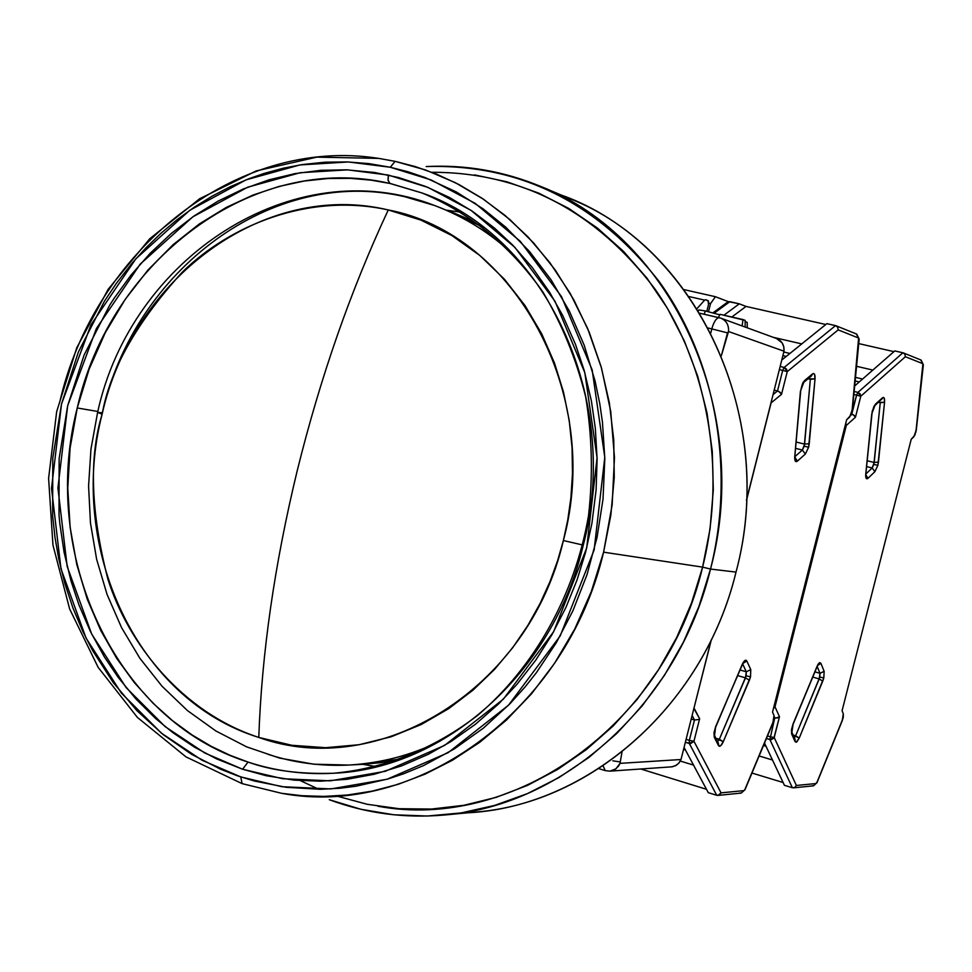 <?xml version="1.0" encoding="UTF-8"?>
<svg xmlns="http://www.w3.org/2000/svg" width="972" height="972" viewBox="0 0 972 972"><rect width="100%" height="100%" fill="white"/><g stroke="black" fill="none" stroke-linecap="round" stroke-linejoin="round"><path stroke-width="1.46" d="M97.601 412.48L90.967 449.052L88.574 486.109L90.481 523.082L96.653 559.374L107.054 594.414L121.536 627.596L139.932 658.372L161.996 686.196L187.414 710.544L215.796 730.92L246.694 746.885L279.596 758.087L313.895 764.211L348.972 765.049C381.619 763.008 411.994 755.05 440.085 741.15C410.573 755.426 380.198 763.397 348.972 765.049C321.1 766.41 294.091 762.826 267.956 754.308M434.618 205.517C292.839 150.223 130.904 258.358 97.625 412.347L102.109 414.242C110.055 369.603 136.748 322.279 182.189 272.281C229.538 225.54 308.841 192.335 388.265 209.952L421.034 220.146L451.871 235.54L479.889 255.515L504.432 279.219L525.111 305.706L541.769 333.955L554.477 363.018L563.505 392.093L569.228 420.524L572.071 447.8L572.484 473.595L570.916 497.7L567.757 520.02L563.371 540.541L583.285 545.122L563.371 540.541L557.624 560.662L549.958 581.706L540.092 603.454L527.735 625.628L512.596 647.814L494.456 669.489L473.157 690.011L448.712 708.624L421.253 724.505L391.157 736.788L359.008 744.734L325.596 747.687L291.843 745.281L258.783 737.432C181.934 712.33 128.049 643.586 107.843 578.923C90.773 512.365 88.865 457.472 102.109 414.242C67.372 548.135 137.137 699.937 258.783 737.432C261.723 653.318 274.529 564.44 297.201 470.8C320.371 377.185 350.722 290.239 388.265 209.952C350.722 290.239 320.371 377.185 297.201 470.8C274.529 564.44 261.723 653.318 258.783 737.432C378.485 780.747 529.06 689.427 563.371 540.541C603.223 393.198 514.115 233.657 388.265 209.952C263.448 180.051 132.204 279.158 102.109 414.242L97.625 412.347L102.376 412.833C134.1 270.423 272.549 165.532 404.923 196.769L434.618 205.517C463.923 216.44 490.52 233.134 514.419 255.575C491.249 233.596 464.652 216.914 434.618 205.517L440.996 207.996M348.972 765.049L362.605 764.344L402.53 758.67L380.088 762.753L362.349 764.357M447.205 210.195L465.041 217.692L483.825 227.63L447.412 210.268M102.376 412.833L102.048 414.23M704.202 314.26L705.308 310.943L719.815 314.831L705.308 310.943L704.202 314.26M698.418 310.736L698.844 309.922L705.308 310.943L698.832 309.934M720.082 314.333L745.123 320.359L742.973 319.569L742.146 325.948L742.973 319.569L720.082 314.333L718.332 317.504L720.082 314.333M745.135 321.586L747.201 322.352L745.135 321.586M776.579 338.535L782.132 342.897L783.797 346.834L784.003 351.208L746.496 499.912L784.003 351.208L728.526 331.513L721.37 355.691L727.542 332.861L708.357 328.05L727.542 332.861L728.526 331.513C728.939 325.085 726.388 320.639 720.908 318.196L719.377 317.735C716.461 317.771 713.934 321.477 711.808 328.852L710.836 332.837L711.808 328.852C713.934 321.477 716.461 317.771 719.377 317.735L720.908 318.196C726.388 320.639 728.939 325.085 728.526 331.513L784.003 351.208C784.38 345.121 781.95 340.917 776.713 338.584L720.908 318.196L699.974 313.288L719.134 317.698M603.065 765.839L605.228 770.614L603.065 765.839M612.81 760.833L619.735 761.866L612.81 760.833M620.002 763.36L622.007 751.988L620.002 763.36L618.617 765.997L615.191 769.374L609.894 771.148L615.969 768.816L620.002 763.36L681.008 759.521L620.002 763.36M745.184 327.066L745.123 320.359L745.184 327.066M747.261 327.819L747.201 322.352L747.261 327.819M609.894 771.148L605.228 770.614L609.894 771.148L672.247 766.799L676.415 765.207L679.136 762.753L681.008 759.521L711.103 640.196L681.008 759.521L678.772 763.178L675.479 765.742L671.555 766.872M390.294 167.257L431.082 179.917L475.272 203.415L520.287 241.323L561.5 296.606L592.155 369.87L604.791 457.326L594.135 549.982L560.151 635.992L508.563 705.162L448.153 752.668L387.063 779.24L330.759 788.936L281.807 786.7L240.728 776.907L242.101 783.626L281.588 793.31L302.037 795.716L323.992 796.408L347.441 795.011L372.24 791.111L398.216 784.295L425.08 774.137L452.405 760.262L479.694 742.341L506.303 720.203L531.526 693.789L554.587 663.269L574.731 629.054L591.243 591.741L603.588 552.169L612.153 504.905L614.474 457.484L610.732 411.448L601.522 368.133L587.659 328.524L570.127 293.289L549.921 262.719L527.966 236.852L505.076 215.456L481.918 198.179L459.027 184.583L436.756 174.219L415.384 166.613L395.069 161.34L390.294 167.257L368.947 163.624L347.441 161.935L324.988 162.19L302.28 164.572L283.338 168.192L264.092 173.429L248.978 178.702L230.376 186.66L212.042 196.198L194.376 207.133L177.402 219.453L161.267 233.001L146.031 247.751L131.864 263.436L116.361 283.362L104.551 300.992L78.343 352.083L61.503 404.06L52.767 458.177L52.646 516.108L55.003 537.467L58.672 558.499L64.845 583.492L72.973 608.059L82.984 631.764L92.704 650.693L113.226 682.563L136.858 710.605L163.223 734.638L191.569 754.308L220.583 769.217L237.326 775.753L254.506 781.051L286.278 787.32L320.566 789.288L339.921 788.256L355.922 786.239L387.925 778.985L403.854 773.712L423.683 765.511L454.374 748.89L483.327 728.174L509.984 703.716L525.087 686.949L536.398 672.66L556.324 642.662L572.885 610.841L586.979 574.78L597.051 537.382L603.029 499.073L604.815 458.59L602.458 422.2L599.773 403.635L595.034 380.854L584.184 345.194L569.446 311.295L551.136 279.912L529.594 251.578L505.732 227.144L483.023 208.786L456.233 191.897L425.128 177.56L407.875 171.74L390.294 167.257L395.069 161.34L378.776 158.4L395.069 161.34L425.712 170.015L455.309 182.675L483.461 199.199L509.765 219.453L533.847 243.194L555.34 270.155L573.905 299.996L589.251 332.339L601.121 366.748L609.335 402.736L613.745 439.806L614.255 477.434L610.853 515.075L603.588 552.169C566.154 711.723 415.056 818.497 281.588 793.31L242.101 783.626L240.728 776.907L201.969 760.201L161.316 733.095L121.306 693L86.058 638.106L60.944 568.693L51.516 488.321L61.503 404.06L90.931 324.903L135.837 258.831L189.722 210.329L246.062 179.844L299.874 164.948L348.328 161.96L390.294 167.257M333.335 773.25C299.984 774.283 271.553 770.553 248.03 762.06L242.611 769.241L282.658 778.73L330.358 780.832L385.204 771.318L444.666 745.366L503.46 699.05L553.651 631.678L586.699 547.953L597.075 457.763L584.816 372.628L555.012 301.259L514.929 247.386L471.116 210.414L428.105 187.462L388.375 175.069L388.022 179.796L389.638 183.295L422.152 193.015C544.599 235.394 622.602 398.204 582.945 546.471C552.57 673.754 443.876 768.913 333.335 773.25C303.957 774.83 275.526 771.1 248.03 762.06C114.939 720.252 39.415 554.186 77.25 407.973C110.055 260.472 252.963 151.425 390.003 183.477L422.152 193.015C470.047 212.929 510.227 245.831 542.716 291.697C561.889 323.858 576.214 358.923 585.691 396.916C592.118 435.942 593.078 475.442 588.558 515.427C574.999 594.743 534.636 666.913 477.884 715.161C434.022 748.999 384.134 768.791 333.335 773.25M377.841 806.213C512.815 831.57 665.188 725.695 702.61 567.126L603.588 552.169L702.61 567.126L691.505 603.077L676.743 637.413L658.542 669.659L637.207 699.354L613.053 726.084L586.456 749.521L557.819 769.35L527.553 785.364L496.109 797.38L463.911 805.29L431.422 809.056L399.055 808.704L367.222 804.294L336.336 795.947M300.397 780.65L318.852 789.3M710.52 569.057L702.61 567.126L710.52 569.057C677.982 703.825 563.614 805.739 444.787 814.973C404.717 818.521 366.213 813.443 329.277 799.701L361.037 809.312L393.879 814.791L427.388 816.03L461.117 812.92L494.614 805.436L527.407 793.614L559.009 777.539L588.971 757.407L616.807 733.447L642.115 705.964L664.459 675.321L683.51 641.957L698.953 606.358L710.52 569.057L736.023 572.095L710.52 569.057C735.646 468.686 715.283 358.765 658.87 281.151C596.541 201.982 518.987 163.782 426.198 166.564C465.539 164.511 503.812 171.169 540.979 186.551C671.591 237.46 752.936 411.35 710.52 569.057M444.787 814.973L475.697 812.057C592.288 802.981 704.238 703.521 736.023 572.095C702.926 709.682 581.949 811.122 460.278 813.054M461.518 212.273L448.056 210.402M97.844 411.484L77.25 407.973L97.844 411.484M362.835 764.332L376.662 766.653M242.611 769.241L248.03 762.06L229.939 755.244L211.179 746.289L191.934 734.868L172.481 720.653L153.139 703.327L134.379 682.636L116.713 658.384L100.772 630.524L87.237 599.141L76.8 564.562L70.13 527.298L67.773 488.126L70.093 447.983L77.25 407.973L89.12 369.19L105.292 332.691L125.206 299.376L148.072 269.912L173.077 244.713L199.382 223.912L226.245 207.449L252.987 195.068L279.086 186.417L304.151 181.047L327.904 178.508L350.175 178.35L370.879 180.124L390.003 183.477L388.132 180.488L388.375 175.069L347.49 169.857L300.263 172.712L247.775 187.171L192.821 216.829L140.223 264.092L96.398 328.524L67.663 405.749L57.919 487.968L67.153 566.372L91.684 634.072L126.105 687.568L165.143 726.631L204.813 753.008L242.611 769.241L216.586 758.889L194.667 747.274L172.955 732.718L155.484 718.405L135.886 698.953L118.22 677.411L104.429 657.011L90.481 631.642L78.902 604.778L70.956 580.819L64.103 552.351L59.802 523.446L59.025 515.075L59.134 458.541L67.663 405.749L84.102 355.035L109.69 305.196L114.186 298.222L131.147 274.918L150.174 253.291L171.242 233.499L193.999 216.015L218.117 201.107L243.352 188.969L269.086 179.796L295.257 173.563L321.039 170.294L346.615 169.833L374.524 172.481L398.678 177.56L425.615 186.454L449.222 197.352L472.283 211.203L494.59 228.153L512.669 245.041L532.194 267.385L549.678 292.365L562.739 315.572L575.473 344.343L584.136 370.235L591.413 401.011L595.314 428.13L597.1 458.978L596.103 490.022L591.924 523.325L585.654 552.023L577.04 579.968L566.032 607.196L552.108 634.412L535.779 660.134L516.679 684.665L498.672 703.837L475.502 724.213L450.729 741.685L428.445 754.236L401.545 765.912L374.414 774.222L347.004 779.301L320.444 781.196L294.237 780.139L266.255 775.741L242.611 769.241M555.182 193.015C690.8 236.378 779.374 412.067 736.023 572.095C777.454 418.312 697.75 248.577 569.604 198.567L540.979 186.551M431.811 172.263C521.344 172.263 595.581 210.997 654.545 288.453C707.968 364.318 726.825 470.29 702.61 567.126L710.058 528.865L713.29 490.034L712.282 451.239L707.045 413.1L697.689 376.176L684.385 341.05L667.375 308.221L646.963 278.174L623.465 251.323L597.306 227.995L568.875 208.506L538.622 193.064L506.995 181.825L474.482 174.875M59.499 403.149C93.567 251.335 235.686 135.764 378.776 158.4L316.799 157.136L256.183 170.938L199.673 198.713L149.664 238.845L108.159 289.304L76.764 347.757L56.655 411.666L48.6 478.358L52.95 545.037L69.632 608.946L98.111 667.29L137.392 717.421L186.004 756.896L241.979 783.578M800.721 390.647L803.151 382.239L812.434 373.977L811.535 375.848L812.434 373.977L813.588 373.503L814.548 374.293L815.022 378.898L809.239 443.682L804.609 444.119L810.344 379.299L815.022 378.898L808.06 378.764L810.344 379.299L804.257 446.16L808.619 447.254L809.239 443.682L804.609 444.119L796.25 442.053L804.609 444.119L802.374 450.036L795.704 448.384L802.374 450.036L794.999 456.573L802.374 450.036L805.326 454.046L808.619 447.254L804.257 446.16L802.374 450.036L805.326 454.046L797.392 461.129L805.326 454.046L808.619 447.254L815.022 378.898C815.229 374.439 814.366 372.798 812.434 373.977L804.427 380.672L800.43 391.181L794.756 456.536C794.561 460.91 795.448 462.441 797.392 461.129L794.987 457.29L797.392 461.129L796.226 461.676L795.254 461.007L794.756 456.536L800.721 390.708M742.171 665.103L744.783 660.583L746.022 660.207L746.836 661.021L743.094 663.293L746.836 661.021L750.773 669.647L746.277 671.774L740.081 670L746.277 671.774L746.144 675.856L750.53 676.804L750.773 669.647L746.277 671.774L742.693 663.985L746.277 671.774L745.488 677.849L737.687 675.601L745.488 677.849L749.376 680.266L750.53 676.804L746.144 675.856L719.341 739.279L745.488 677.849L749.376 680.266L723.277 741.697L750.53 676.804L750.773 669.647L746.836 661.021C745.658 659.295 744.09 660.486 742.146 664.593L715.72 727.068M705.587 299.704L708.114 300.664L708.503 304.613L708.527 301.113L705.587 299.704L704.651 300.117L705.587 299.704M689.136 296.594L704.651 300.117L697.058 308.549L704.651 300.117L689.136 296.594M728.563 301.672L739.303 303.823L746.022 306.423L825.811 324.502L746.022 306.423L731.843 317.018L746.022 306.423L739.303 303.823L723.946 315.207L739.303 303.823L729.838 301.672L714.177 313.191L729.838 301.672L727.445 302.195L712.938 312.85M706.826 311.295L708.503 304.613L706.826 311.295M852.408 409.37L849.649 417.061L846.661 419.734L850.877 415.238L852.456 408.106M773.372 337.357L801.754 343.906L773.372 337.357M789.932 353.456L783.797 352.022L789.932 353.456M693.534 765.098L680.279 761.052L693.534 765.098M772.278 724.274L774.113 718.77L774.004 715.392L772.874 723.071M779.362 369.615L782.691 370.393L784.173 367.416L780.152 366.48L784.173 367.416L835.543 325.608L826.868 323.64L781.78 360.029L826.868 323.64L836.029 325.766L837.67 327.163L838.192 329.885L858.616 338.049L851.922 412.213L859.175 339.143L856.745 334.113L858.616 338.049L838.192 329.885L837.67 327.163L835.543 325.608L784.173 367.416L782.691 370.393L777.515 390.951L774.186 390.149L778.851 391.449L781.512 394.353L787.259 371.596L786.47 368.971L784.173 367.416L787.259 371.596L838.192 329.885L787.259 371.596L782.691 370.393L787.259 371.596L781.512 394.353L780.079 392.275L777.515 390.951L773.056 394.632L777.515 390.951L782.691 370.393L779.362 369.615M691.214 719.037L694.482 720.009L689.355 740.336L686.098 739.352L689.355 740.336L689.294 743.459L689.355 740.336L693.947 741.259L689.355 740.336L694.482 720.009L691.214 719.037M685.357 742.268L690.655 743.604L693.947 741.259L699.633 718.758L694.008 707.993L711.358 639.685L693.887 708.442L699.633 718.758L698.674 719.535L699.633 718.758L693.947 741.259L689.294 743.459L716.729 795.29L708.284 792.666L684.057 747.407L708.284 792.666L716.729 795.29L719.304 794.987L721.042 792.86L693.947 741.259L721.042 792.86L717.98 795.412L716.729 795.29L689.294 743.459L685.357 742.268M706.462 789.276L640.827 769.01L706.462 789.276M685.442 749.983L683.559 749.412L685.442 749.983M782.897 355.63L786.263 356.42L782.897 355.63M774.004 715.392L772.521 712.148L846.661 419.734L772.521 712.148L774.004 715.392M770.93 403.028L781.512 394.353L770.93 403.028M692.125 715.441L694.482 720.009L698.674 719.535L694.482 720.009L692.125 715.441M716.048 738.295L719.341 739.279L717.761 741.672L719.341 739.279L723.277 741.697L716.048 738.295M856.271 333.967L859.175 339.155L852.371 409.771M746.472 500.483L771.051 403.064L746.472 500.483M743.944 790.613L721.042 792.86L743.944 790.613L741.235 793.079L743.944 790.613M744.989 789.726L741.186 793.079L739.984 792.958M773.748 720.459L744.953 789.313L773.748 720.459M742.195 665.042L715.671 726.582L743.058 662.746M718.357 742.839L718.49 745.573C719.717 747.152 721.321 745.864 723.277 741.697L720.604 745.828L719.341 746.302L714.335 734.905L714.298 737.311L718.49 745.573L714.298 737.311L714.335 734.978C713.691 734.662 714.165 732.001 715.744 727.007M715.671 726.582L714.298 737.311L713.983 732.754L715.671 726.582M865.663 475.551L872.006 413.537C873.293 407.778 874.168 405.203 874.63 405.822L883.402 397.402L884.216 398.107L884.544 402.335L878.445 462.077L874.193 462.49L880.243 402.712L884.544 402.335L878.53 402.311L880.243 402.712L873.852 464.373L877.85 465.381L878.445 462.077L874.193 462.49L867.279 460.777L874.193 462.49L872.163 467.982L866.696 466.621L872.163 467.982L865.967 473.874L872.163 467.982L874.897 471.687L877.85 465.381L873.852 464.373L872.163 467.982L874.897 471.687L867.935 478.346L874.897 471.687L877.85 465.381L884.544 402.335C884.799 398.228 884.083 396.746 882.394 397.864L875.383 404.194L871.763 413.926L865.748 474.166C865.505 478.188 866.246 479.585 867.935 478.346L865.918 474.883L867.935 478.346L866.101 478.26L865.748 474.166L872.236 411.132L875.383 404.194L874.496 405.944L875.383 404.194L882.394 397.864L881.616 399.504M816.553 667.351L819.177 662.953L820.927 663.354L817.659 665.456L820.927 663.354L824.147 671.336L819.979 673.304L814.876 671.846L819.979 673.304L819.797 677.083L823.806 677.958L824.147 671.336L819.979 673.304L817.173 666.391L819.979 673.304L819.189 678.918L812.714 677.071L819.189 678.918L822.749 681.165L823.806 677.958L819.797 677.083L795.643 735.804L819.189 678.918L822.749 681.165L799.251 738.04L823.806 677.958L824.147 671.336L820.927 663.354L819.821 662.6L818.145 664.155L793.055 724.432M708.746 303.167L710.556 303.58L715.428 296.715L684.142 289.644L715.428 296.715L728.417 301.709L715.428 296.715L710.556 303.58L708.515 311.708L710.556 303.58L708.746 303.167M916.317 429.843L913.838 436.793L911.201 439.32L914.919 435.092L916.377 428.47M856.563 366.298L872.844 370.077L856.563 366.298M862.577 379.044L855.494 377.379L862.577 379.044M763.494 745.488L765.997 746.241L763.494 745.488M772.485 760.007L759.108 755.973L772.485 760.007M841.618 722.014L843.332 716.899L843.295 713.764L842.25 720.714M858.75 343.602L893.936 351.645L858.75 343.602M816.978 782.703L813.528 785.838L816.055 783.541L796.372 785.473L794.768 787.442L792.362 787.721L769.897 739.571L792.362 787.721L794.768 787.442L796.372 785.473L774.21 737.541L770.018 736.679L774.21 737.541L769.897 739.571L774.769 717.907L769.897 739.571L766.41 738.526L771.173 739.692L773.906 738.1L779.483 716.753L776.081 718.089L774.769 717.907L774.259 716.765L774.234 717.749L777.43 717.943L779.483 716.753L775 706.802L773.906 706.668L775 706.802L773.445 708.503L775 706.802L846.333 425.42L845.774 423.221L846.333 425.42L845.288 425.141L846.333 425.42L855.457 417.219L853.052 414.57L851.095 414.74L856.624 395.13L851.812 414.096L854.181 415.323L855.457 417.219L860.791 396.224L905.369 356.724L904.883 354.221L902.903 352.775L857.948 392.372L860.791 396.224L856.624 395.13L860.791 396.224L860.086 393.806L857.948 392.372L856.624 395.13L853.841 394.474L856.624 395.13L857.948 392.372L854.133 391.473L857.948 392.372L902.903 352.775L894.775 350.916L854.667 385.957L894.775 350.916L903.353 352.909L904.883 354.221L905.369 356.724L922.902 363.735L915.879 432.273L923.351 364.779L921.14 360.09L923.351 364.779L916.28 430.159M770.018 736.679L767.491 735.926L770.018 736.679M783.104 782.509L751.964 773.044L783.104 782.509M765.839 745.901L763.603 745.232L765.839 745.901M764.502 743.07L784.428 785.315L764.502 743.07M855.141 380.963L859.272 381.935L855.141 380.963M843.295 713.764L842.08 710.739L911.201 439.32L842.08 710.739L843.295 713.764M792.362 787.721L784.428 785.315L792.362 787.721M793.14 735.063L795.643 735.804L794.391 737.882L795.643 735.804L799.251 738.04L793.14 735.063M920.703 359.944L922.902 363.735L905.369 356.724L860.791 396.224L855.457 417.219L846.333 425.42L775 706.802L779.483 716.753L774.21 737.541L796.372 785.473L816.055 783.541L816.954 782.339L813.479 785.838L812.349 785.728M842.991 718.466L816.954 782.339L842.991 718.466M817.683 664.909L793.031 724.019L816.869 667.071M795.011 739.242L795.084 741.612L796.226 742.256L799.251 738.04L796.882 741.855L795.084 741.612L795.132 739.534L791.706 731.867L791.645 733.957L795.084 741.612L791.645 733.957L793.079 724.383M793.031 724.019L791.645 733.957L791.463 729.729L793.031 724.019M605.228 770.614L598.837 768.633M242.113 783.626L281.588 793.31M836.029 325.766L856.745 334.113M717.98 795.412L741.186 793.079M745.014 789.677L773.019 722.731M794.683 457.946L800.709 390.732C801.949 384.863 802.884 382.142 803.54 382.543L811.365 375.994M903.353 352.909L921.14 360.09M793.529 787.842L813.479 785.838M816.99 782.667L842.36 720.434"/></g></svg>
